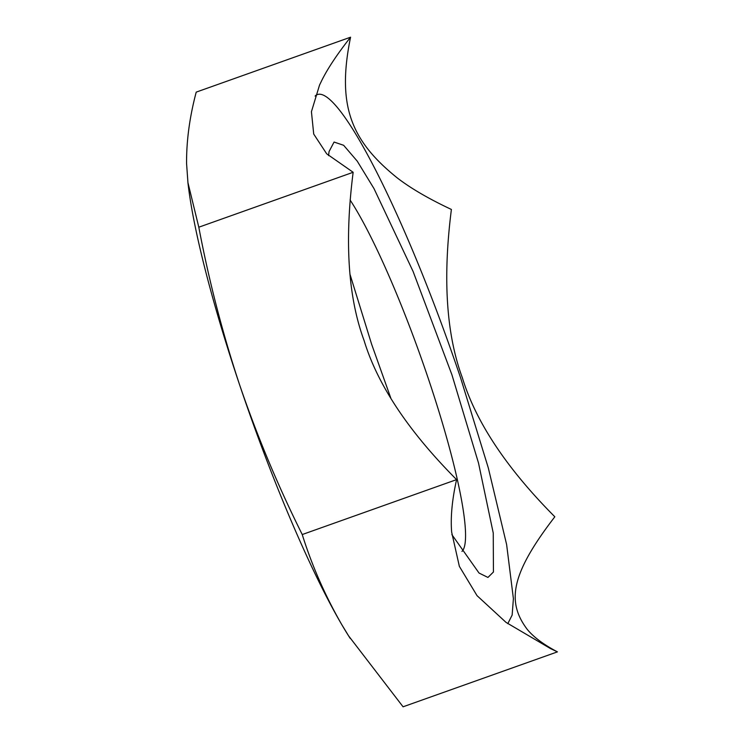 <?xml version="1.0" encoding="UTF-8"?>
<svg xmlns="http://www.w3.org/2000/svg" width="744" height="744" viewBox="0 0 744 744"><rect width="100%" height="100%" fill="white"/><g stroke="black" fill="none" stroke-linecap="round" stroke-linejoin="round"><path stroke-width="1.12" d="M364.067 340.473C348.053 297.051 344.407 240.991 353.149 172.282L326.69 153.822L313.717 134.06L311.429 111.712L319.529 85.095L321.659 80.687C327.602 68.634 337.237 54.145 350.564 37.2C336.446 106.197 351.419 140.951 397.25 177.909C410.744 188.316 428.795 198.834 451.394 209.455C442.652 278.163 446.288 334.223 462.312 377.645C475.816 421.95 506.655 468.339 554.829 516.792C510.514 574.359 506.571 601.97 527.264 629.405C533.578 637.096 543.631 644.583 557.423 651.874L550.532 648.591L506.078 622.421L477.044 595.665L459.355 566.351L451.673 532.183C450.436 517.415 452.073 499.894 456.584 479.62C408.409 431.167 377.571 384.788 364.067 340.473M507.799 623.667L512.142 615.083L513.397 598.65L506.618 544.524L488.296 467.874L460.657 378.045A281.334 40.13 70.4 0 0 315.103 96.05M350.154 274.824L371.675 344.379L390.73 397.863M451.868 534.611L479.034 573.038L487.943 577.437L493.43 572.006L493.253 533.057L478.541 463.159L451.906 374.734L413.106 271.476L374 188.604L357.222 161.123L343.644 145.294L334.065 142.048L329.053 151.581L328.578 155.636M353.149 172.282L198.806 227.208L187.944 182.643L186.577 163.559C186.409 140.849 189.618 117.031 196.211 92.126L350.564 37.2M198.806 227.208C208.934 280.693 222.53 333.21 239.587 384.769C257.173 436.142 278.051 486.065 302.241 534.545L456.584 479.62M461.959 551.425A197.988 28.235 70.4 0 0 428.414 378.882A197.988 28.235 70.4 0 0 350.08 199.969M302.241 534.545C311.941 565.617 325.1 595.628 341.728 624.56L348.601 635.878L403.071 706.8L557.423 651.874M187.888 182.187A282.841 40.343 70.4 0 0 188.325 185.972A282.841 40.343 70.4 0 0 239.587 384.769A282.841 40.343 70.4 0 0 341.728 624.56A282.841 40.343 70.4 0 0 348.22 635.283A282.841 40.343 70.4 0 0 350.182 638.352M188.325 185.972L187.916 182.643M348.22 635.283L348.601 635.878"/></g></svg>
